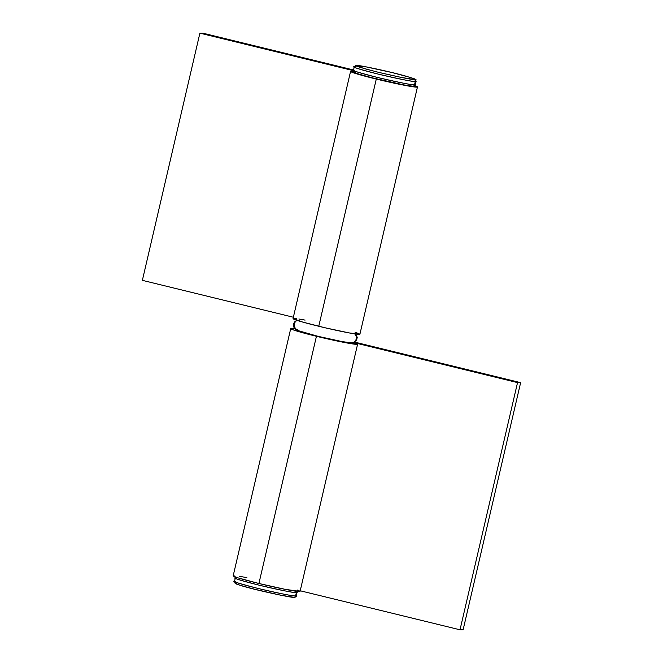 <?xml version="1.0" encoding="UTF-8"?>
<svg xmlns="http://www.w3.org/2000/svg" width="663" height="663" viewBox="0 0 663 663"><rect width="100%" height="100%" fill="white"/><g stroke="black" fill="none" stroke-linecap="round" stroke-linejoin="round"><path stroke-width="0.99" d="M297.414 330.157L298.118 330.05C293.717 329.644 300.339 331.732 317.975 336.315C338.014 340.931 348.746 343.086 350.188 342.771L345.846 342.249M351.324 342.912A5.155 5.022 -89.1 0 0 354.622 333.854A5.155 5.022 90.9 0 1 350.188 342.771M297.737 330.497L317.975 336.315L342.373 341.644M298.118 330.05A5.155 5.022 90.9 0 1 297.123 320.395M354.059 71.471L350.71 71.621L354.78 73.237L382.783 80.621L411.126 86.488L417.441 87.01L414.781 85.66A34.335 1.674 -166.9 0 1 417.458 86.969A34.335 1.674 -166.9 0 1 376.286 79.063L318.762 326.271A34.335 1.674 13.1 0 0 359.934 334.177L354.962 332.097M353.545 69.98L202.986 33.2L199.894 33.15L353.42 70.659L199.894 33.15L142.371 280.35L293.361 317.237L142.371 280.35L199.894 33.15L202.986 33.2L353.545 69.98M293.079 318.555L302.809 322.11L325.26 327.82L349.252 332.934L359.91 334.21L417.458 86.969M305.088 320.105L298.88 319.011M296.535 318.671L293.61 318.447M350.57 71.405L293.046 318.605A34.335 1.674 13.1 0 0 318.762 326.271L376.286 79.063A34.335 1.674 -166.9 0 1 350.57 71.405A34.335 1.674 -166.9 0 1 353.553 71.413M316.433 336.29A34.335 1.674 -166.9 0 1 290.709 328.633A34.335 1.674 -166.9 0 1 294.828 328.782L290.734 328.591L292.806 329.735L316.433 336.29L258.91 583.49L316.433 336.29L342.97 342.199L357.606 344.188A34.335 1.674 -166.9 0 1 316.433 336.29M290.709 328.633L233.185 575.832A34.335 1.674 13.1 0 0 258.91 583.49L238.158 577.904L233.608 576.222L233.202 575.791L234.089 575.666M297.297 590.045L299.775 591.081M300.074 591.388L285.438 589.399L258.91 583.49A34.335 1.674 13.1 0 0 300.074 591.396L357.597 344.196L354.821 342.846A34.335 1.674 -166.9 0 1 357.597 344.196M239.517 576.313L246.868 577.639M463.105 629.85L460.014 629.8L300.223 590.766L460.014 629.8L517.538 382.601L354.821 342.846L517.538 382.601L520.629 382.65L517.538 382.601L460.014 629.8L463.105 629.85L520.629 382.65L354.672 342.108L520.629 382.65L463.105 629.85M412.85 86.19A1.716 1.674 -89.1 0 0 414.508 84.872C412.834 85.237 400.419 82.751 377.255 77.405C356.86 72.11 349.21 69.69 354.299 70.162L353.462 70.319L354.241 66.98L356.727 65.504C359.213 65.073 389.347 71.438 405.226 75.955C421.95 81.027 413.787 79.195 416.115 81.375L415.336 84.715C415.262 85.651 414.433 86.149 412.85 86.19C413.803 87.35 372.274 78.624 359.039 74.181C353.155 72.192 354.871 72.598 353.843 71.894L353.462 70.319A31.766 1.55 13.1 0 0 380.628 78.217A31.766 1.55 13.1 0 0 414.508 84.872A31.766 1.55 13.1 0 0 415.336 84.715L414.508 84.872L415.278 81.532A31.766 1.55 -166.9 0 1 381.407 74.878A31.766 1.55 -166.9 0 1 354.241 66.98A31.766 1.55 -166.9 0 1 355.078 66.822A1.716 1.674 90.9 0 1 357.092 65.554C358.666 65.206 370.41 67.56 392.322 72.615C411.615 77.629 418.859 79.908 414.043 79.469A1.716 1.674 90.9 0 1 415.278 81.532L416.115 81.375A31.766 1.55 -166.9 0 1 415.278 81.532L414.508 84.872A1.716 1.674 90.9 0 1 412.485 86.149L407.737 85.577M412.485 86.149C410.911 86.488 399.167 84.135 377.255 79.079C357.962 74.074 350.727 71.786 355.534 72.234L354.763 72.342L355.119 72.723L359.097 74.198L371.827 77.728L403.933 84.914M355.078 66.822C349.989 66.35 357.639 68.77 378.034 74.065C401.198 79.411 413.613 81.897 415.278 81.532A1.716 1.674 -89.1 0 0 414.043 79.469L414.814 79.353L414.458 78.98L410.48 77.505L392.322 72.615L365.644 66.781L356.321 65.662L364.128 68.554L378.813 72.4L400.924 77.356L414.043 79.469C412.469 79.809 400.725 77.455 378.813 72.4C359.52 67.386 352.277 65.107 357.092 65.554A1.716 1.674 -89.1 0 0 356.702 65.504M235.862 577.15L235.307 578.086A31.766 1.55 -166.9 0 1 236.136 577.929C231.047 577.456 238.705 579.868 259.1 585.172C282.264 590.518 294.679 593.004 296.344 592.639A31.766 1.55 -166.9 0 1 262.473 585.984A31.766 1.55 -166.9 0 1 235.307 578.086L234.528 581.426A31.766 1.55 13.1 0 0 261.694 589.324A31.766 1.55 13.1 0 0 295.565 595.979L296.344 592.639L297.181 592.482A31.766 1.55 -166.9 0 1 296.344 592.639A1.716 1.674 -89.1 0 0 296.096 591.263A1.716 1.674 90.9 0 1 296.344 592.639L295.565 595.979A31.766 1.55 13.1 0 0 296.402 595.822L295.565 595.979A1.716 1.674 90.9 0 1 293.552 597.255L280.432 595.142L252.893 588.835M236.136 577.929A1.716 1.674 90.9 0 1 236.401 577.332M247.937 587.534L240.163 585.296M236.177 583.83L235.829 583.448L236.6 583.341C231.785 582.893 239.028 585.172 258.313 590.186C280.225 595.241 291.977 597.595 293.552 597.255M293.908 597.297A1.716 1.674 -89.1 0 0 295.565 595.979C293.9 596.344 281.485 593.857 258.321 588.512C237.926 583.216 230.268 580.796 235.357 581.269L234.528 581.426L234.909 583.001C235.929 583.705 234.213 583.291 240.097 585.288C253.332 589.722 294.861 598.457 293.908 597.297C295.491 597.255 296.32 596.758 296.402 595.822L297.09 591.396M355.816 334.028L357.224 337.384L356.669 339.962L353.702 342.564L351.274 342.912L341.122 341.42L323.743 337.699L309.596 334.193L296.726 330.157L294.952 328.914L293.701 326.892L293.552 323.992L294.529 321.961L296.8 320.295"/></g></svg>
